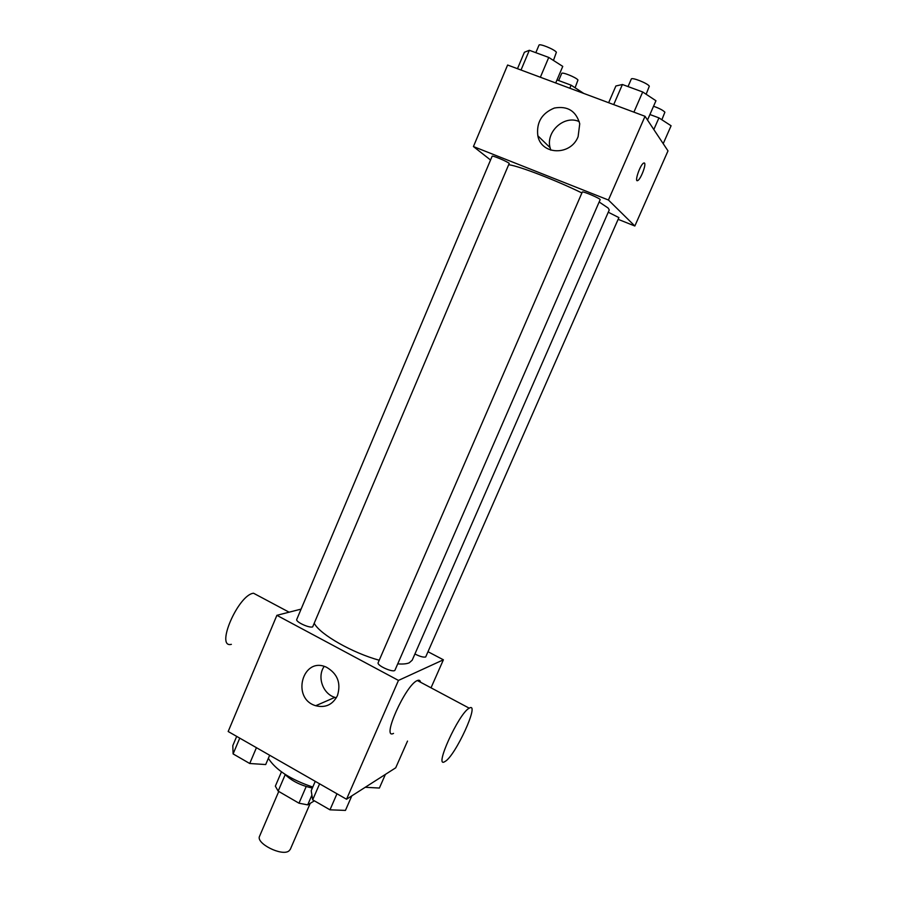 <?xml version="1.0" encoding="UTF-8"?>
<svg xmlns="http://www.w3.org/2000/svg" width="897" height="897" viewBox="0 0 897 897"><rect width="100%" height="100%" fill="white"/><g stroke="black" fill="none" stroke-linecap="round" stroke-linejoin="round"><path stroke-width="1.35" d="M278.754 791.457L259.592 836.183C255.51 843.258 281.882 856.601 288.901 850.973L290.28 849.403L310.205 803.364M306.191 786.534L298.993 803.196L278.16 791.109L275.345 786.153L281.456 771.869M314.387 800.83L307.693 804.878L298.993 803.196M311.909 795.134L307.693 804.878M312.347 788.037C300.73 785.548 291.435 780.839 284.461 773.943M285.19 774.705L278.16 791.109M268.349 758.313C275.749 769.962 290.561 779.538 312.784 787.05M407.518 741.079L395.712 767.81L346.534 799.238L228.174 731.515L276.881 615.331L301.1 609.108M428.205 651.827L443.387 659.8L431.02 687.82M397.73 663.87C402.843 664.262 406.677 663.915 409.245 662.816L412.205 660.181L609.254 209.954L608.166 208.059L599.162 201.982M314.511 623.763C320.532 634.717 352.622 652.971 379.218 660.237M443.387 659.8L398.459 680.419L276.881 615.331M312.661 626.902L509.238 163.377C506.996 161.359 492.049 155.125 492.139 156.246L296.761 619.412C295.248 621.722 309.14 628.27 312.661 626.902M414.919 653.98C419.785 656.481 423.373 657.479 425.671 656.985L618.896 217.601L608.267 212.219M395.028 670.059C394.119 673.311 376.404 665.529 378.175 662.659L582.276 192.07C582.299 190.747 601.102 198.786 600.149 199.717L395.028 670.059M398.459 680.419L346.534 799.238M337.44 695.612C332.686 704.739 325.454 708.103 315.733 705.726C290.875 698.572 302.681 655.954 326.486 667.245C337.564 673.692 341.219 683.144 337.44 695.612M393.525 733.398C380.9 740.126 405.567 685.016 417.195 680.61L417.363 680.543C419.123 679.791 420.188 680.352 420.547 682.236M469.086 708.26L469.232 708.182C480.624 700.983 455.183 756.608 444.845 761.587C433.453 769.166 458.715 713.485 469.086 708.26M258.392 595.821L253.537 593.231C238.243 594.677 214.988 648.52 231.37 644.349M336.353 697.776L334.884 697.373C322.785 693.93 316.843 676.663 324.176 666.404M509.193 164.801C519.778 166.304 555.983 180.263 581.895 192.956M618.134 219.328L634.841 226.01L608.435 200.02L473.437 146.559L490.547 160.014M473.437 146.559L507.612 65.021L645.033 116.296L667.996 150.887L634.841 226.01M645.033 116.296L608.435 200.02M578.105 136.669C570.694 156.033 541.261 155.17 537.83 135.783C536.26 122.497 541.777 113.246 554.357 108.044C567.599 105.7 576.053 110.948 579.742 123.786L578.105 136.669M644.304 162.94L644.539 163.131C646.311 164.79 640.649 179.333 637.789 180.521C633.966 182.966 640.099 164.644 643.654 163.052L644.551 163.131C646.311 164.779 640.649 179.333 637.789 180.521L637.139 180.622M550.825 150.169L550.074 147.635C545.6 131.612 564.493 114.625 579.26 121.633M647.511 120.03L655.954 100.744L642.701 91.976L622.406 84.509L615.891 85.977L608.648 102.729M642.701 91.976L633.91 112.147M622.406 84.509L613.705 104.613M628.035 86.583L631.286 79.071C631.623 76.929 648.004 83.41 649.305 86.213L646.143 94.252M555.703 82.973L562.755 66.389L548.751 57.43L529.331 50.288L524.397 52.25L517.479 68.71M548.751 57.43L540.353 77.243M529.331 50.288L521.022 70.022M535.823 52.676L538.985 45.186C539.254 43.179 554.469 49.335 556.387 52.228L553.46 60.435M663.208 143.677L671.091 125.759L658.936 117.877L649.921 114.524M658.936 117.877L653.823 129.538M653.543 106.25C659.373 108.335 663.152 110.32 664.89 112.203L661.851 119.772M583.824 93.467L571.097 85.17L556.992 79.923M571.097 85.17L569.797 88.231M558.663 80.539L561.69 73.431C561.903 71.659 576.3 77.467 577.96 80.001L575.112 87.704M351.803 795.863L345.446 810.406L329.984 809.823L312.672 799.832L311.203 790.706L315.251 781.343M336.969 793.767L329.984 809.823M319.601 783.832L312.672 799.832M269.661 755.252L265.703 764.547L249.725 763.504L233.108 753.906L232.805 745.631L236.685 736.392M256.43 747.683L249.725 763.504M239.746 738.141L233.108 753.906M385.396 774.403L379.386 788.048L365.258 787.286M417.363 680.543L469.232 708.182M289.114 612.191L253.537 593.231M334.884 697.373L315.733 705.726M550.074 147.635L537.83 135.783"/></g></svg>
